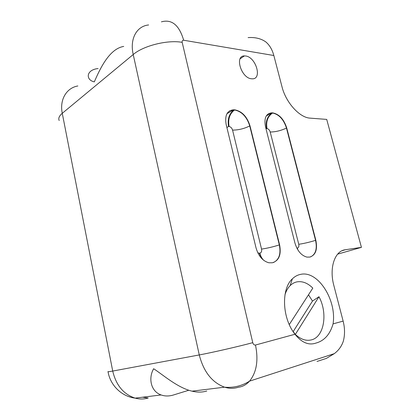 <?xml version="1.0" encoding="UTF-8"?>
<svg xmlns="http://www.w3.org/2000/svg" width="420" height="420" viewBox="0 0 420 420"><rect width="100%" height="100%" fill="white"/><g stroke="black" fill="none" stroke-linecap="round" stroke-linejoin="round"><path stroke-width="0.63" d="M342.116 250.698L345.272 249.758C334.871 250.824 328.991 267.724 333.837 285.464L343.14 321.116C344.904 328.083 344.983 334.709 343.371 340.998C341.744 346.085 338.714 350.306 334.273 353.661L326.387 358.397L317 361.452M188.759 390.248L173.486 394.984C169.076 396.317 164.955 396.307 161.112 394.952C150.607 391.335 148.265 377.911 153.657 368.734C163.417 375.133 177.476 387.671 191.998 391.167C197.369 392.443 202.293 392.39 206.777 391.004M333.081 323.862C330.036 334.388 324.329 340.793 315.966 343.072C308.705 345.581 301.707 342.647 294.977 334.257L294.242 333.265C281.93 316.937 281.353 288.677 292.373 278.828C294.877 276.392 297.701 274.89 300.841 274.323C317.993 270.501 336.845 300.001 333.081 323.862L343.14 321.116M248.11 37.606C255.082 37.117 260.951 38.535 265.718 41.848C269.524 45.008 272.233 49.565 273.84 55.514L183.666 40.241C179.225 25.121 171.811 18.989 161.422 21.84M123.737 46.415C109.641 48.725 100.38 67.82 94.322 81.874C85.733 80.126 85.664 69.93 98.081 68.528L98.081 68.523M234.78 109.83C242.004 111.311 247.07 116.634 249.984 125.801L279.599 244.818C281.416 254.709 278.995 260.694 272.344 262.778L268.9 262.789C262.736 261.083 258.442 256.084 256.011 247.79L226.144 124.42C224.627 115.29 227.167 110.402 233.756 109.762L234.533 109.977C241.757 111.452 246.823 116.776 249.737 125.937L279.332 244.907C281.085 253.922 279.095 259.802 273.352 262.553M272.806 112.88C279.269 114.245 283.909 119.264 286.724 127.932L315.835 240.256C317.667 249.569 315.646 255.176 309.766 257.077L306.941 257.108C301.319 255.586 297.308 250.845 294.898 242.891L265.477 126.698C263.907 118.057 266.06 113.426 271.934 112.817L272.554 113.017C279.022 114.382 283.657 119.395 286.471 128.063L315.562 240.345L315.835 240.256M245.684 55.996C255.974 57.13 262.463 79.228 252.31 78.823L251.438 78.771C241.185 78.052 234.36 55.587 244.435 55.913L245.684 55.996M183.666 40.241C182.464 40.189 181.97 40.892 182.18 42.346L252.761 342.668C253.297 344.405 254.205 345.193 255.476 345.03L294.977 334.257M345.272 249.758L361.431 247.354L326.718 119.406L310.175 118.141C299.738 117.768 285.894 102.653 282.004 86.798L273.84 55.514M312.485 301.072L293.181 331.585L295.349 334.399C300.809 339.444 306.243 341.255 311.661 339.822C324.361 336.63 327.878 312.905 318.964 296.725L312.485 301.072L308.495 294.793M284.975 294.756C286.13 290.955 287.852 287.915 290.136 285.631C292.189 283.605 294.514 282.345 297.103 281.852C302.521 281.001 307.76 283.085 312.811 288.104L289.27 324.571M337.643 254.132L361.431 247.354M318.964 296.725L295.349 334.399M263.708 260.327C261.849 258.426 260.563 256.022 259.833 253.118C261.366 252.688 261.938 251.344 261.545 249.086C267.367 248.231 273.294 246.834 279.332 244.907L279.599 244.818M257.828 252.845L259.308 253.186L261.461 258.253M234.25 109.788L234.003 109.935C229.136 113.631 227.325 119.154 228.569 126.499L226.889 127.496M249.984 125.801L249.737 125.937C244.125 128.72 238.403 130.106 232.565 130.106C231.908 128.011 230.753 126.819 229.1 126.53C227.855 119.186 229.666 113.668 234.533 109.977L233.51 109.909L227 113.642M297.969 250.078L297.313 248.068C298.673 247.669 299.15 246.414 298.751 244.288C303.991 243.511 309.598 242.198 315.562 240.345C317.336 248.897 315.656 254.42 310.532 256.909M286.724 127.932L286.471 128.063C280.896 130.673 275.478 131.985 270.207 131.995C269.572 130.016 268.517 128.893 267.031 128.625C265.813 121.679 267.656 116.477 272.554 113.017L272.081 112.98C267.183 116.445 265.34 121.653 266.564 128.599L265.976 128.672M108.05 371.737C110.156 384.998 121.37 396.475 135.14 398.129C139.587 399.326 143.95 399.284 148.234 397.997L142.669 397.21M161.112 394.952L135.14 398.129C123.559 394.301 116.088 385.282 112.723 371.06C108.995 371.747 107.426 371.915 108.019 371.558M252.761 342.668C238.634 346.484 211.827 352.632 199.269 354.937C203.6 371.753 212.032 382.499 224.569 387.182C229.357 388.657 233.987 388.668 238.445 387.219C242.671 386.699 246.372 384.673 249.548 381.145C256.62 372.314 258.599 360.276 255.476 345.03M182.18 42.346C167.732 39.638 143.299 45.733 133.219 54.526L199.269 354.937L112.723 371.06L62.265 113.305C59.183 115.93 58.16 118.34 59.199 120.535M148.628 24.959C136.673 26.119 129.591 38.813 133.219 54.526L62.265 113.305C59.43 99.671 66.507 87.895 77.847 85.964M229.614 110.843L233.756 109.762M272.328 112.844L266.375 115.81M268.569 113.647L271.934 112.817M232.565 130.106L261.545 249.086M297.313 248.068L296.861 248.126M228.569 126.499L229.1 126.53M259.833 253.118L259.308 253.186M266.564 128.599L267.031 128.625M270.207 131.995L298.751 244.288M334.268 353.661L249.548 381.145C241.857 385.969 233.531 387.986 224.569 387.182L191.998 391.167M290.136 285.631L292.373 278.828M240.093 58.832L244.435 55.913"/></g></svg>

